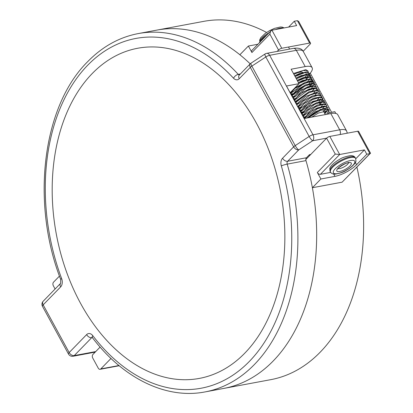 <?xml version="1.0" encoding="UTF-8"?>
<svg xmlns="http://www.w3.org/2000/svg" width="413" height="413" viewBox="0 0 413 413"><rect width="100%" height="100%" fill="white"/><g stroke="black" fill="none" stroke-linecap="round" stroke-linejoin="round"><path stroke-width="0.62" d="M55.105 289.002L53.339 285.76A2.602 1.771 79.4 0 1 52.905 283.819A2.602 1.771 79.4 0 1 53.52 282.193L59.457 276.101M118.934 365.531L100.803 368.912A2.602 1.771 79.4 0 1 100.096 369.305A2.602 1.771 79.4 0 1 99.492 369.268A2.602 1.771 79.4 0 1 98.258 368.143L92.744 358.03A2.602 1.771 79.4 0 1 92.306 356.083A2.602 1.771 79.4 0 1 92.92 354.462L100.111 347.08M333.714 174.074L334.969 176.372A17.356 5.503 151.4 0 0 346.481 171.989A17.356 5.503 151.4 0 0 356.569 164.715L355.371 162.521M205.08 391.911A182.257 123.833 -100.6 0 0 254.398 364.509A182.257 123.833 -100.6 0 0 287.2 164.121A4.342 0.465 163.7 0 0 281.315 165.861A177.915 120.885 79.4 0 1 249.297 361.478A177.915 120.885 79.4 0 1 92.744 335.624A4.342 1.905 -37.4 0 0 92.424 337.679C123.239 378.442 166.279 399.505 205.08 391.911L223.856 388.406A182.257 123.833 -100.6 0 0 273.174 361.008A182.257 123.833 -100.6 0 1 223.856 388.406L270.809 379.65A182.257 123.833 -100.6 0 0 320.127 352.248A182.257 123.833 -100.6 0 0 356.946 167.306M370.497 153.166L342.119 182.179L312.383 187.729L320.886 178.999L317.339 172.495A2.602 1.724 -135.8 0 0 318.722 173.925A2.602 1.724 -135.8 0 0 320.4 174.312L330.674 172.397M305.976 160.616A2.602 1.771 79.4 0 1 305.868 159.005A2.602 1.771 79.4 0 1 306.446 157.751L287.665 161.256A2.602 1.771 79.4 0 0 287.087 162.51A2.602 1.771 79.4 0 0 287.2 164.121L305.976 160.616A182.257 123.833 -100.6 0 1 273.174 361.008A182.257 123.833 -100.6 0 0 312.383 187.729M277.19 51.393L278.532 50.014A2.602 0.826 -28.6 0 1 280.045 48.925A2.602 0.826 -28.6 0 1 281.774 48.269L309.631 43.071A2.602 0.826 -28.6 0 1 310.555 43.22A2.602 0.826 -28.6 0 1 310.555 43.231A2.602 0.826 -28.6 0 1 310.142 44.119L303.168 51.284M320.4 174.312L339.692 154.503L329.842 136.435A2.602 0.826 151.4 0 0 328.118 137.09A2.602 0.826 151.4 0 0 326.6 138.185L335.273 154.08L339.692 154.503L364.421 149.888L366.785 154.225L369.914 153.641L342.119 182.179M271.109 30.681L251.945 50.365A2.602 1.724 -135.8 0 0 251.646 50.897A2.602 1.724 -135.8 0 0 251.93 52.528L269.865 34.119L270.541 31.491L271.109 30.681L271.924 30.201L296.648 25.585L294.283 21.249L297.417 20.665L309.631 43.071M251.93 52.528L248.383 46.029L239.886 54.753A182.257 123.833 -100.6 0 0 157.007 30.082L138.226 33.582A182.257 123.833 -100.6 0 1 238.249 74.345A4.342 2.163 -42.7 0 0 233.536 78.222A6.944 4.719 -100.6 0 0 239.225 78.733A4.342 2.87 -135.8 0 1 238.75 76.007A4.342 2.87 -135.8 0 1 239.246 75.12L250.324 63.741A4.342 2.87 -135.8 0 0 249.829 64.629A4.342 2.87 -135.8 0 0 250.304 67.355A4.342 1.373 -28.6 0 1 251.001 66.73A4.342 1.373 -28.6 0 1 251.858 66.111L265.822 56.973A4.342 1.012 -123.2 0 1 264.893 54.614A4.342 1.012 -123.2 0 1 265.022 54.005L251.058 63.143A4.342 1.012 56.8 0 0 250.928 63.752A4.342 1.012 56.8 0 0 251.858 66.111L295.202 145.608A4.342 1.012 56.8 0 0 297.055 148.355A4.342 1.012 56.8 0 0 298.749 149.878A4.342 2.87 -135.8 0 1 295.956 149.232A4.342 2.87 -135.8 0 1 293.648 146.847L282.564 158.225A6.944 4.719 -100.6 0 0 281.315 165.861M100.803 368.912L110.989 358.453M326.6 138.185L305.826 159.516M329.842 136.435L357.699 131.236L369.914 153.641L370.471 153.419M358.629 131.396A2.602 0.826 151.4 0 0 358.623 131.391A2.602 0.826 151.4 0 0 357.699 131.236M364.421 149.888L355.805 158.737M298.692 21.466L297.417 20.665M248.383 46.029L257.898 44.253M288.599 27.088L294.283 21.249M266.576 32.457A182.257 123.833 -100.6 0 0 203.955 21.321L157.007 30.082A182.257 123.833 -100.6 0 1 250.206 63.865M366.785 154.225L356.569 164.715M334.969 176.372L320.886 178.999M328.805 112.806L334.845 111.68L335.795 113.425M310.256 73.147L331.593 112.284M244.77 353.177A167.941 114.107 -100.6 0 0 256.375 123.126A167.941 114.107 -100.6 0 0 92.275 73.488A167.941 114.107 -100.6 0 0 80.669 303.54A167.941 114.107 -100.6 0 0 244.77 353.177M347.307 133.177L346.615 130.962L337.751 114.7A19.53 6.19 151.4 0 0 330.818 113.56L304.216 118.526L286.483 86.002L299.002 83.669L290.163 92.749M299.002 83.669L291.124 69.214L305.207 66.586A19.53 6.19 -28.6 0 1 312.14 67.727A19.53 6.19 -28.6 0 1 309.079 74.448M346.615 130.962A19.53 6.19 151.4 0 0 339.687 129.821L313.008 134.798A4.342 2.948 79.4 0 1 313.735 138.035A4.342 2.948 79.4 0 1 312.708 140.74A4.342 1.012 -123.2 0 1 311.02 139.217A4.342 1.012 -123.2 0 1 309.167 136.471L295.202 145.608A4.342 1.373 151.4 0 0 294.34 146.228A4.342 1.373 151.4 0 0 293.648 146.847L250.304 67.355L239.225 78.733M310.752 154.457L309.409 154.71L306.446 157.751M303.034 73.695A9.112 2.891 151.4 0 0 302.992 72.714A9.112 2.891 151.4 0 0 302.755 72.425M302.657 72.352A9.112 2.891 151.4 0 0 293.932 74.366M281.774 48.269L271.924 30.201M269.865 34.119L278.532 50.014M335.273 154.08L317.339 172.495M340.136 134.514A4.342 2.948 -100.6 0 0 340.415 133.058A4.342 2.948 -100.6 0 0 339.687 129.821L330.818 113.56M239.416 74.944A2.602 1.771 79.4 0 1 239.344 74.944A2.602 1.771 79.4 0 1 238.249 74.345L240.392 73.942M95.723 351.582L74.263 355.588L91.732 337.648L92.311 337.54M92.744 335.624A6.944 4.719 -100.6 0 0 86.632 334.618A4.342 2.87 -135.8 0 0 88.945 337.003A4.342 2.87 -135.8 0 0 91.732 337.648A2.602 1.771 79.4 0 1 92.13 337.354M305.207 66.586L296.343 50.324A4.342 2.948 -100.6 0 0 294.283 48.455A4.342 2.948 -100.6 0 0 293.276 48.393L266.602 53.37A4.342 2.948 79.4 0 1 267.609 53.432A4.342 2.948 79.4 0 1 269.668 55.301L313.008 134.798A4.342 1.373 151.4 0 0 311.139 135.402A4.342 1.373 151.4 0 0 309.167 136.471L265.822 56.973A4.342 1.373 -28.6 0 1 267.8 55.905A4.342 1.373 -28.6 0 1 269.668 55.301L296.343 50.324A19.53 6.19 -28.6 0 1 303.271 51.465L312.14 67.727M282.564 158.225A4.342 2.87 -135.8 0 0 284.877 160.611A4.342 2.87 -135.8 0 0 287.665 161.256L298.749 149.878L312.708 140.74L326.642 138.143M95.207 352.113L73.086 356.238A4.342 2.948 79.4 0 0 74.263 355.588A4.342 2.87 -135.8 0 1 71.47 354.943A4.342 2.87 -135.8 0 1 69.162 352.557L43.158 304.861L60.628 286.921A6.944 4.719 -100.6 0 0 61.645 278.594A177.915 120.885 79.4 0 1 87.747 65.182A177.915 120.885 79.4 0 1 233.536 78.222M60.628 286.921A4.342 2.87 -135.8 0 1 60.153 284.196A4.342 2.87 -135.8 0 1 60.649 283.308L43.179 301.247A4.342 4.342 0 0 0 42.477 306.353A4.342 1.373 -28.6 0 1 42.467 306.338A4.342 1.373 -28.6 0 1 43.158 304.861A4.342 2.87 -135.8 0 1 42.678 302.135A4.342 2.87 -135.8 0 1 43.179 301.247M86.632 334.618L69.162 352.557A4.342 1.373 151.4 0 0 68.475 354.034A4.342 1.373 151.4 0 0 68.481 354.049A4.342 4.342 0 0 0 73.086 356.238M42.487 306.369A4.342 1.373 -28.6 0 1 42.477 306.353L68.481 354.049M61.645 278.594A4.342 0.795 159.5 0 0 60.711 279.529L60.649 283.308M259.808 42.291A14.321 4.538 -28.6 0 1 259.844 41.398A14.321 4.538 -28.6 0 1 269.41 32.431M275.409 29.55A14.321 4.538 -28.6 0 1 283.457 28.048M355.242 157.663C354.359 156.191 352.759 155.515 350.441 155.634C345.469 156.542 341.923 157.735 339.801 159.222C331.902 163.636 329.522 167.983 329.791 168.705L330.095 171.374A14.321 4.538 -28.6 0 1 329.982 170.032A14.321 4.538 -28.6 0 1 343.993 158.819A14.321 4.538 -28.6 0 1 355.242 157.663L355.634 158.386A14.321 4.538 151.4 0 0 344.385 159.542A14.321 4.538 151.4 0 0 330.374 170.755A14.321 4.538 151.4 0 0 330.493 172.097C331.376 173.568 332.976 174.245 335.294 174.126C340.266 173.223 343.812 172.025 345.929 170.538C353.827 166.124 356.212 161.777 355.944 161.055L355.634 158.386M354.819 162.371A12.153 3.851 -28.6 0 1 342.924 171.88A12.153 3.851 -28.6 0 1 333.281 171.725A12.153 3.851 -28.6 0 1 345.17 162.216A12.153 3.851 -28.6 0 1 354.819 162.371M348.458 162.856A6.076 1.926 -28.6 0 1 348.448 162.903A6.076 1.926 -28.6 0 1 342.501 167.657A6.076 1.926 -28.6 0 1 338.133 168.483M336.745 170.223A8.245 2.612 151.4 0 0 343.286 170.326A8.245 2.612 151.4 0 0 351.355 163.873A8.245 2.612 151.4 0 0 344.809 163.77A8.245 2.612 151.4 0 0 336.745 170.223M266.963 34.94A14.321 4.538 151.4 0 0 260.355 41.728M308.181 117.782L320.751 110.178L329.084 109.682L326.668 114.334M304.216 118.526L317.22 108.867L324.251 106.611L327.845 107.411L327.917 108.609M326.559 110.88L324.437 112.95M302.977 116.249L315.976 106.595L323.002 104.339L326.606 105.134L326.678 106.337M301.738 113.978L314.737 104.319L321.763 102.063L325.361 102.863L325.656 104.179M300.499 111.701L313.503 102.042L320.529 99.791L324.128 100.591L324.2 101.789M299.255 109.43L312.254 99.776L319.285 97.514L322.883 98.315L319.481 103.854M303.983 111.691L300.747 112.155M298.016 107.158L311.015 97.499L318.046 95.243L321.644 96.043L321.722 97.241M296.777 104.881L309.786 95.222L316.812 92.966L320.405 93.772L320.7 95.083M295.538 102.61L308.537 92.951L315.563 90.695L319.166 91.495L319.455 92.811M294.299 100.333L307.298 90.679L314.329 88.423L317.927 89.223L318 90.421M293.06 98.062L306.064 88.403L313.095 86.147L316.688 86.952L316.761 88.145M291.821 95.79L304.815 86.131L311.846 83.875L315.444 84.67L315.522 85.873M290.582 93.514L303.581 83.86L310.612 81.598L314.205 82.404L314.283 83.602M298.847 83.385L308.036 79.57L312.971 80.132L309.564 85.667M294.066 93.503L290.829 93.968M297.608 81.108L306.792 77.298L311.727 77.851L311.805 79.053M296.369 78.837L305.553 75.027L310.488 75.579L310.566 76.782M295.13 76.56L304.319 72.75L309.249 73.308L305.842 78.847M293.891 74.288L303.07 70.478L308.01 71.031L308.299 72.347M310.555 43.22L298.671 21.435M370.502 153.177L358.623 131.391M100.096 369.305L119.192 365.742M310.235 154.989L308.893 155.236M60.711 279.529C30.794 202.556 42.405 106.249 87.768 61.573C102.486 46.545 119.3 37.216 138.226 33.582M293.276 48.393C298.573 47.603 301.908 48.631 303.271 51.465M92.424 337.679L91.965 337.23L92.44 337.256M251.058 63.143A4.342 4.342 0 0 0 250.324 63.741M266.602 53.37A4.342 4.342 0 0 0 265.022 54.005M284.149 27.919L282.193 27.098L280.308 27L274.459 28.383L269.668 30.588L265.177 33.448L260.861 37.598L259.653 40.071L259.963 42.735M288.491 47.015L289.611 49.075M323.467 111.164L325.33 114.587M337.87 168.907L337.865 168.922C335.346 169.753 346.982 161.524 348.975 162.867L348.396 162.335M330.095 171.374L330.493 172.097M305.703 72.223L299.936 73.292L294.712 75.791L307.055 71.914L309.249 73.308L309.13 76.121L306.24 79.575M304.964 77.226L305.222 76.978M305.357 76.844L306.942 74.495M307.004 74.603L301.227 75.548L295.951 78.062L306.286 74.164L309.513 74.603L310.488 75.579L310.23 78.671M306.203 79.502L306.461 79.25M306.596 79.115L308.175 76.839M308.237 76.875L303.823 77.355L297.19 80.339L309.543 76.462L311.727 77.851L311.614 80.664L308.723 84.123M307.442 81.774L307.706 81.521M307.835 81.392L309.414 79.115M309.482 79.151L302.791 80.452L298.429 82.61L310.385 78.682L312.971 80.132L312.847 82.946L309.962 86.394M290.948 91.939L293.137 91.8M308.681 84.051L308.945 83.798M309.074 83.663L310.653 81.387M310.664 81.315L305.599 82.13L295.78 87.453L290.757 93.044L290.752 93.761L292.187 94.216M292.518 94.226L294.376 94.076M309.92 86.322L310.184 86.069M310.318 85.94L311.898 83.663M311.903 83.591L305.852 84.768L296.637 90.019L292.012 95.269L291.996 96.043L293.426 96.487M293.757 96.497L295.615 96.348M311.159 88.594L311.423 88.346M311.552 88.212L313.137 85.935M313.204 85.971L308.031 86.694L298.212 92.032L293.235 97.602L293.225 98.299L294.665 98.759M294.996 98.774L296.854 98.619M312.398 90.87L312.662 90.617M312.796 90.488L314.376 88.212M314.381 88.134L309.254 88.976L299.497 94.267L294.484 99.843L294.474 100.591L295.904 101.035M296.24 101.046L298.098 100.896M313.637 93.142L313.901 92.894M314.035 92.76L315.615 90.483M315.677 90.514L308.903 91.856L296.395 100.803L295.739 102.894L297.143 103.307M297.479 103.322L299.337 103.167M314.876 95.418L315.14 95.166M315.274 95.031L316.854 92.755M318.16 95.062L312.708 95.888L303.142 101.149L298.212 106.631L298.191 107.406L301.815 107.716M317.36 99.961L317.618 99.714M317.752 99.579L319.337 97.303M319.342 97.236L312.796 98.609L303.911 103.787L299.461 108.872L299.435 109.688L300.865 110.126M301.196 110.142L303.054 109.987M318.599 102.238L318.862 101.985M318.991 101.856L320.571 99.579M320.638 99.61L313.039 101.309L304.655 106.461L300.685 111.2L300.664 111.944L302.104 112.403M302.435 112.413L304.293 112.264M319.838 104.51L320.101 104.262M320.23 104.128L321.815 101.851M321.877 101.887L316.952 102.527L307.035 107.834L301.918 113.503L301.908 114.225L303.343 114.675M303.674 114.69L305.532 114.535M321.077 106.786L321.34 106.533M321.474 106.399L323.054 104.122M323.116 104.159L317.773 104.943L308.134 110.214L303.168 115.733L303.152 116.502L304.582 116.951M304.913 116.962L306.771 116.812M322.316 109.058L322.579 108.805M322.708 108.676L324.293 106.399M324.298 106.322L317.045 107.999L308.454 113.219L304.319 118.505M323.555 111.329L325.532 108.671M325.594 108.707L320.281 109.481L307.086 117.989M324.794 113.606L326.771 110.947M326.776 110.875L318.33 113.095L311.748 117.116M306.833 118.035L315.377 111.691L324.556 108.304L329.084 109.682L328.97 112.491L327.901 114.107M303.896 117.942L312.946 110.09L324.071 105.955L327.845 107.411L327.726 110.225L324.835 113.678M302.657 115.666L308.47 109.93L317.427 105.036L324.417 103.746L326.606 105.134L326.631 107.623L323.596 111.407M300.179 111.123L309.234 103.265L320.359 99.135L324.128 100.591L324.417 101.908M298.94 108.846L304.748 103.111L313.71 98.217L320.7 96.926L322.883 98.315L322.914 100.798L319.879 104.587M304.366 112.388L301.062 112.739M297.701 106.575L303.509 100.834L312.471 95.94L319.455 94.654L321.644 96.043L321.939 97.36M293.979 99.755L302.734 92.078L313.735 87.804L317.927 89.223L318.216 90.54M292.74 97.478L301.495 89.802L312.502 85.532L316.688 86.952L316.425 90.039M291.501 95.207L305.238 84.99L313.735 83.395L315.444 84.67L315.238 87.67L312.44 90.943M296.926 98.748L293.622 99.099M293.953 88.852L310.013 80.984L313.235 81.428L314.205 82.404L313.947 85.491M294.448 94.2L291.144 94.551M293.204 91.929L290.628 92.269M301.418 113.394L309.889 105.888L323.178 101.474L325.361 102.863M296.462 104.298L305.522 96.441L316.647 92.316L320.405 93.772M295.223 102.026L308.95 91.815L317.452 90.215L319.166 91.495M290.262 92.93L290.943 91.944M293.462 73.509L305.821 69.642L308.01 71.031"/></g></svg>
